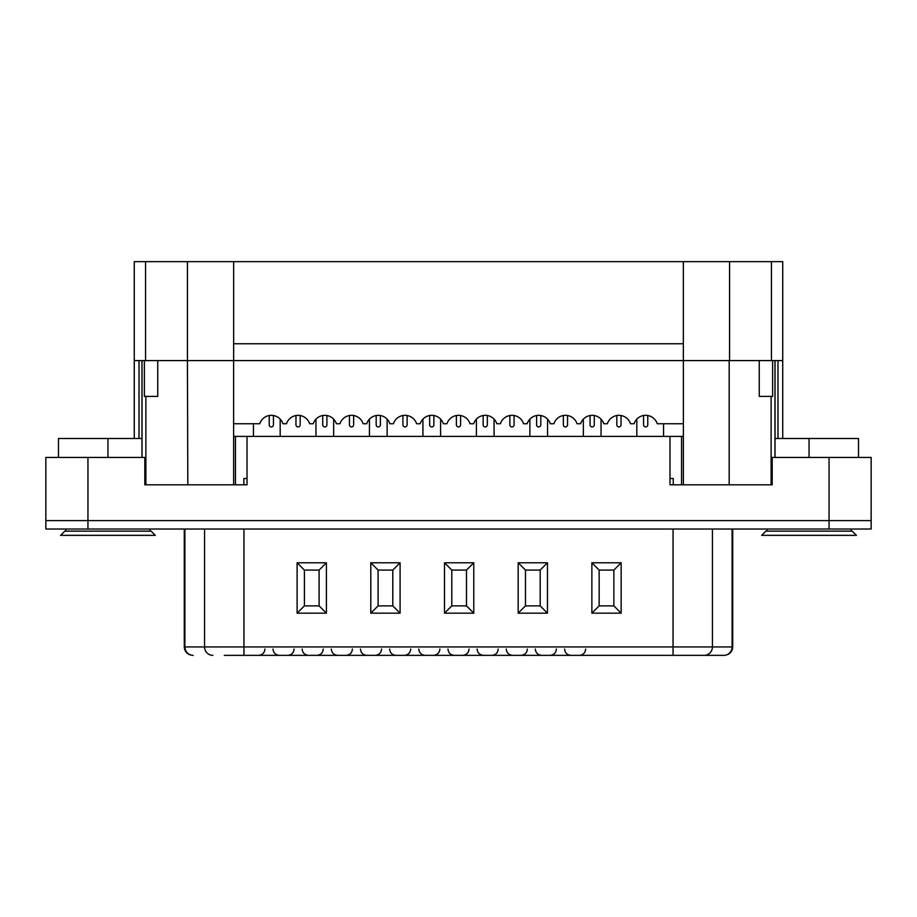 <?xml version="1.0" encoding="UTF-8"?>
<svg xmlns="http://www.w3.org/2000/svg" width="917" height="917" viewBox="0 0 917 917"><rect width="100%" height="100%" fill="white"/><g stroke="black" fill="none" stroke-linecap="round" stroke-linejoin="round"><path stroke-width="1.38" d="M829.048 529.029L871.15 529.029L871.15 457.445L829.048 457.445L829.048 520.604L871.15 520.604L87.952 520.604L829.048 520.604L829.048 529.029L45.85 529.029L45.85 520.604L87.952 520.604L45.85 520.604L45.85 457.445L45.85 520.604M233.617 436.389L683.383 436.389M235.44 436.389L235.44 484.818L243.853 484.818L243.853 478.502L247.017 478.502M247.017 436.389L247.017 484.818L144.806 484.818L144.806 457.445L45.85 457.445M772.63 360.599L772.63 396.396L771.117 396.396L771.117 484.818L772.194 484.818L669.983 484.818L669.983 436.389M669.983 478.502L673.25 478.502L673.25 484.818L681.56 484.818L681.56 436.389M829.048 457.445L772.194 457.445L772.194 484.818M187.813 360.599L233.617 360.599L233.617 484.818L187.813 484.818L187.435 360.599L729.565 360.599L683.383 360.599L683.383 484.818L729.187 484.818L729.187 360.599M683.383 423.757L657.248 423.757A12.173 12.173 0 0 0 634.083 423.757L630.506 423.757A12.173 12.173 0 0 0 607.352 423.757L603.764 423.757A12.173 12.173 0 0 0 580.61 423.757L577.034 423.757A12.173 12.173 0 0 0 553.868 423.757L550.292 423.757A12.173 12.173 0 0 0 527.137 423.757L523.561 423.757A12.173 12.173 0 0 0 500.395 423.757L496.819 423.757A12.173 12.173 0 0 0 473.653 423.757L470.077 423.757A12.173 12.173 0 0 0 446.923 423.757L443.347 423.757A12.173 12.173 0 0 0 420.181 423.757L416.605 423.757A12.173 12.173 0 0 0 393.439 423.757L389.863 423.757A12.173 12.173 0 0 0 366.708 423.757L363.132 423.757A12.173 12.173 0 0 0 339.966 423.757L336.39 423.757A12.173 12.173 0 0 0 313.236 423.757L309.648 423.757A12.173 12.173 0 0 0 286.494 423.757L282.917 423.757A12.173 12.173 0 0 0 259.752 423.757L233.617 423.757M134.272 360.599L134.272 261.654L187.435 261.654L187.435 360.599L134.272 360.599L134.272 438.498L134.272 396.396M144.806 484.818L145.883 484.818L145.883 396.396L144.37 396.396L144.37 360.599M782.728 438.498L782.728 261.654L187.435 261.654M771.117 396.396L759.253 396.396L759.253 360.599M145.883 396.396L157.747 396.396L157.747 360.599M349.446 415.527L349.446 424.812A2.109 2.109 0 0 0 351.543 426.921A2.109 2.109 0 0 0 353.653 424.812L353.653 415.527M333.65 419.149L333.65 436.389M369.448 419.149L369.448 436.389M729.565 261.654L729.565 360.599L782.728 360.599M233.652 343.76L683.348 343.76M233.652 360.599L233.652 261.654M683.348 360.599L683.348 261.654M295.962 415.527L295.962 424.812A2.109 2.109 0 0 0 298.071 426.921A2.109 2.109 0 0 0 300.18 424.812L300.18 415.527M280.178 419.149L280.178 436.389M315.964 419.149L315.964 436.389M456.391 415.527L456.391 424.812A2.109 2.109 0 0 0 458.5 426.921A2.109 2.109 0 0 0 460.609 424.812L460.609 415.527M440.607 419.149L440.607 436.389M476.393 419.149L476.393 436.389M247.017 484.818L243.853 484.818M253.436 423.757L253.436 436.389M269.231 415.527L269.231 424.812A2.109 2.109 0 0 0 271.329 426.921A2.109 2.109 0 0 0 273.438 424.812L273.438 415.527M429.66 415.527L429.66 424.812A2.109 2.109 0 0 0 431.758 426.921A2.109 2.109 0 0 0 433.867 424.812L433.867 415.527M322.704 415.527L322.704 424.812A2.109 2.109 0 0 0 324.813 426.921A2.109 2.109 0 0 0 326.91 424.812L326.91 415.527M58.482 457.445L58.482 438.498L141.975 438.498M84.272 535.345L155.328 535.345L151.122 531.138L64.798 531.138L60.591 535.345L84.272 535.345M107.954 457.445L107.954 438.498M775.025 438.498L858.518 438.498L858.518 457.445M785.353 535.345L856.409 535.345L852.202 531.138L765.878 531.138L761.672 535.345L785.353 535.345M809.046 457.445L809.046 438.498M224.275 655.346L724.304 655.346C729.462 654.807 732.27 651.998 732.717 646.932L732.717 529.029M204.56 529.029L204.56 646.932L184.283 646.932C184.73 651.998 187.538 654.807 192.696 655.346L193.178 655.346A8.425 8.299 -90 0 1 184.89 646.932L184.89 529.029M212.859 655.346A8.425 8.299 -90 0 1 204.56 646.932L732.11 646.932A8.425 8.299 90 0 1 723.822 655.346L704.141 655.346A8.425 8.299 90 0 0 712.44 646.932L712.44 529.029M613.863 605.873L613.863 570.087L599.156 570.087L599.156 605.873L613.863 605.873L621.153 613.164L621.153 562.786L613.863 570.087M621.153 562.786L591.866 562.786L599.156 570.087M591.866 562.786L591.866 613.164L599.156 605.873M540.17 605.873L540.17 570.087L525.464 570.087L525.464 605.873L540.17 605.873L547.46 613.164L547.46 562.786L540.17 570.087M547.46 562.786L518.174 562.786L525.464 570.087M518.174 562.786L518.174 613.164L525.464 605.873M466.478 605.873L466.478 570.087L451.783 570.087L451.783 605.873L466.478 605.873L473.78 613.164L473.78 562.786L466.478 570.087M473.78 562.786L444.493 562.786L451.783 570.087M444.493 562.786L444.493 613.164L451.783 605.873M392.797 605.873L392.797 570.087L378.091 570.087L378.091 605.873L392.797 605.873L400.087 613.164L400.087 562.786L392.797 570.087M400.087 562.786L370.8 562.786L378.091 570.087M370.8 562.786L370.8 613.164L378.091 605.873M319.105 605.873L319.105 570.087L304.41 570.087L304.41 605.873L319.105 605.873L326.395 613.164L326.395 562.786L319.105 570.087M326.395 562.786L297.108 562.786L304.41 570.087M297.108 562.786L297.108 613.164L304.41 605.873M376.176 415.527L376.176 424.812A2.109 2.109 0 0 0 378.285 426.921A2.109 2.109 0 0 0 380.395 424.812L380.395 415.527M402.918 415.527L402.918 424.812A2.109 2.109 0 0 0 405.027 426.921A2.109 2.109 0 0 0 407.125 424.812L407.125 415.527M387.123 419.149L387.123 436.389M422.92 419.149L422.92 436.389M616.82 415.527L616.82 424.812A2.109 2.109 0 0 0 618.929 426.921A2.109 2.109 0 0 0 621.038 424.812L621.038 415.527M601.036 419.149L601.036 436.389M636.822 419.149L636.822 436.389M590.089 415.527L590.089 424.812A2.109 2.109 0 0 0 592.187 426.921A2.109 2.109 0 0 0 594.296 424.812L594.296 415.527M563.347 415.527L563.347 424.812A2.109 2.109 0 0 0 565.457 426.921A2.109 2.109 0 0 0 567.554 424.812L567.554 415.527M547.552 419.149L547.552 436.389M583.35 419.149L583.35 436.389M673.25 484.818L669.983 484.818M663.564 423.757L663.564 436.389M643.562 415.527L643.562 424.812A2.109 2.109 0 0 0 645.671 426.921A2.109 2.109 0 0 0 647.769 424.812L647.769 415.527M483.133 415.527L483.133 424.812A2.109 2.109 0 0 0 485.242 426.921A2.109 2.109 0 0 0 487.34 424.812L487.34 415.527M536.605 415.527L536.605 424.812A2.109 2.109 0 0 0 538.715 426.921A2.109 2.109 0 0 0 540.824 424.812L540.824 415.527M509.875 415.527L509.875 424.812A2.109 2.109 0 0 0 511.973 426.921A2.109 2.109 0 0 0 514.082 424.812L514.082 415.527M494.08 419.149L494.08 436.389M529.877 419.149L529.877 436.389M87.952 457.445L87.952 529.029M139.017 438.498L139.017 360.599M142.02 457.445L142.02 360.599M774.98 457.445L774.98 360.599M777.983 438.498L777.983 360.599M145.551 360.599L145.551 261.654M771.449 360.599L771.449 261.654M243.956 655.346L243.956 529.029M297.108 613.164L326.395 613.164M370.8 613.164L400.087 613.164M444.493 613.164L473.78 613.164M518.174 613.164L547.46 613.164M591.866 613.164L621.153 613.164M673.044 529.029L673.044 655.346M732.11 529.029L732.11 646.932L732.717 646.932M775.025 457.445L775.025 360.599M141.975 457.445L141.975 360.599M331.335 649.03C331.679 652.835 333.777 654.944 337.651 655.346M352.392 649.03C352.048 652.835 349.95 654.944 346.076 655.346M273.014 649.03C273.358 652.835 275.467 654.944 279.33 655.346M294.07 649.03C293.738 652.835 291.629 654.944 287.755 655.346M447.977 649.03C448.31 652.835 450.419 654.944 454.293 655.346M469.023 649.03C468.69 652.835 466.581 654.944 462.707 655.346M264.91 649.03C264.577 652.835 262.468 654.944 258.594 655.346M439.862 649.03C439.53 652.835 437.42 654.944 433.546 655.346M418.817 649.03C419.149 652.835 421.258 654.944 425.133 655.346M323.231 649.03C322.887 652.835 320.79 654.944 316.915 655.346M302.174 649.03C302.518 652.835 304.627 654.944 308.49 655.346M150.067 531.138L150.067 529.029M65.852 531.138L65.852 529.029M851.148 531.138L851.148 529.029M766.933 531.138L766.933 529.029M184.283 646.932L184.283 529.029M381.552 649.03C381.208 652.835 379.099 654.944 375.236 655.346M360.496 649.03C360.839 652.835 362.937 654.944 366.811 655.346M389.656 649.03C389.989 652.835 392.098 654.944 395.972 655.346M410.713 649.03C410.369 652.835 408.26 654.944 404.397 655.346M564.608 649.03C564.952 652.835 567.05 654.944 570.924 655.346M585.665 649.03C585.321 652.835 583.223 654.944 579.349 655.346M498.183 649.03C497.851 652.835 495.742 654.944 491.867 655.346M477.138 649.03C477.47 652.835 479.58 654.944 483.454 655.346M556.401 649.03C556.057 652.835 553.96 654.944 550.085 655.346M535.345 649.03C535.688 652.835 537.786 654.944 541.66 655.346M506.287 649.03C506.631 652.835 508.74 654.944 512.603 655.346M527.344 649.03C527.011 652.835 524.902 654.944 521.028 655.346"/></g></svg>
